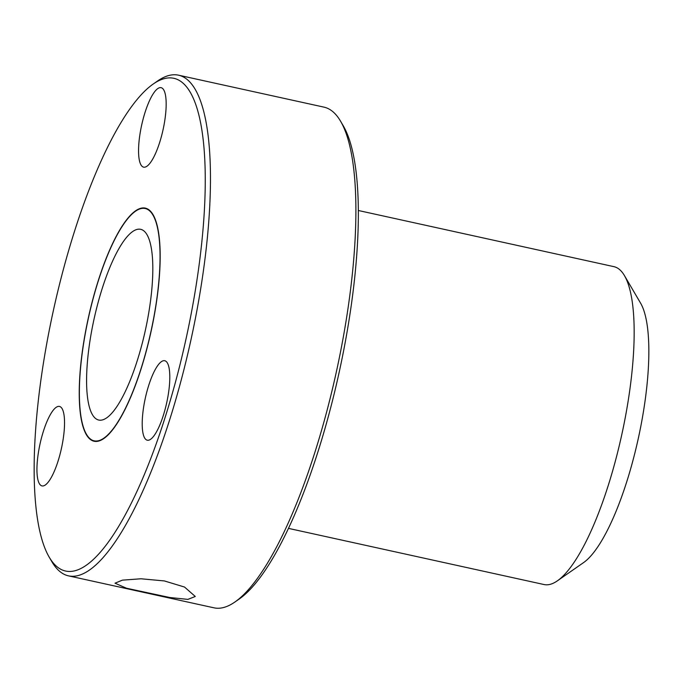 <?xml version="1.0" encoding="UTF-8"?>
<svg xmlns="http://www.w3.org/2000/svg" width="683" height="683" viewBox="0 0 683 683"><rect width="100%" height="100%" fill="white"/><g stroke="black" fill="none" stroke-linecap="round" stroke-linejoin="round"><path stroke-width="1.02" d="M79.228 393.75A119.337 32.092 -77.6 0 0 94.092 441.244A119.337 32.092 -77.6 0 0 137.172 380.499A119.337 32.092 -77.6 0 0 160.181 255.613A119.337 32.092 -77.6 0 0 145.317 208.119A119.337 32.092 -77.6 0 0 102.228 268.863A119.337 32.092 -77.6 0 0 79.228 393.75M34.15 470.672A252.24 67.83 -77.6 0 0 49.227 557.183A252.24 67.83 -77.6 0 0 145.385 472.047A252.24 67.83 -77.6 0 0 205.259 178.69A252.24 67.83 -77.6 0 0 153.18 84.052A252.24 67.83 -77.6 0 0 34.15 470.672M144.822 113.13A40.681 10.937 -77.6 0 0 143.626 167.147A40.681 10.937 -77.6 0 0 159.899 141.697A40.681 10.937 -77.6 0 0 161.094 87.672A40.681 10.937 -77.6 0 0 144.822 113.13M142.226 425.5A40.681 10.937 -77.6 0 0 147.28 440.202A40.681 10.937 -77.6 0 0 162.255 418.662A40.681 10.937 -77.6 0 0 169.785 375.428A40.681 10.937 -77.6 0 0 164.74 360.726A40.681 10.937 -77.6 0 0 149.756 382.267A40.681 10.937 -77.6 0 0 142.226 425.5M56.979 406.846A40.681 10.937 -77.6 0 0 39.179 448.108A40.681 10.937 -77.6 0 0 42.005 485.903A40.681 10.937 -77.6 0 0 44.497 485.485A40.681 10.937 -77.6 0 0 62.298 444.223A40.681 10.937 -77.6 0 0 59.472 406.428A40.681 10.937 -77.6 0 0 56.979 406.846M49.227 557.183L51.917 561.776A256.313 68.923 -77.6 0 0 68.522 575.863A256.313 68.923 -77.6 0 0 161.06 445.401A256.313 68.923 -77.6 0 0 210.466 177.179A256.313 68.923 -77.6 0 0 178.536 75.181A256.313 68.923 -77.6 0 0 157.551 81.012L153.18 84.052M68.522 575.863L213.958 607.819A256.313 68.923 -77.6 0 0 234.943 601.988A256.313 68.923 -77.6 0 0 355.894 209.135A256.313 68.923 -77.6 0 0 340.578 121.224A256.313 68.923 -77.6 0 0 323.973 107.137L178.536 75.181M126.483 588.234L115 583.18L122.419 580.149L141.022 578.774L164.39 580.943L184.512 587.038L195.278 596.472L187.876 599.384L169.811 597.514L126.483 588.234M234.943 601.988L239.315 598.948A252.24 67.83 -77.6 0 0 358.344 212.328A252.24 67.83 -77.6 0 0 343.267 125.817L340.578 121.224M288.491 528.386L544.044 584.537A162.733 43.763 -77.6 0 0 557.371 580.84A162.733 43.763 -77.6 0 0 634.165 331.409A162.733 43.763 -77.6 0 0 624.441 275.591A162.733 43.763 -77.6 0 0 613.897 266.652L358.336 210.501M557.371 580.84L583.572 562.596A138.325 37.198 -77.6 0 0 648.85 350.584A138.325 37.198 -77.6 0 0 640.586 303.141L624.441 275.591M86.587 381.191A97.643 26.261 -77.6 0 0 98.745 420.045A97.643 26.261 -77.6 0 0 133.996 370.348A97.643 26.261 -77.6 0 0 152.821 268.171A97.643 26.261 -77.6 0 0 140.655 229.317A97.643 26.261 -77.6 0 0 105.404 279.014A97.643 26.261 -77.6 0 0 86.587 381.191M160.044 255.843A118.936 31.981 -77.6 0 0 145.223 208.52A118.936 31.981 -77.6 0 0 102.288 269.051A118.936 31.981 -77.6 0 0 79.365 393.519A118.936 31.981 -77.6 0 0 94.177 440.842A118.936 31.981 -77.6 0 0 137.112 380.311A118.936 31.981 -77.6 0 0 160.044 255.843M147.81 209.092L145.223 208.52M96.764 441.414L94.177 440.842"/></g></svg>
